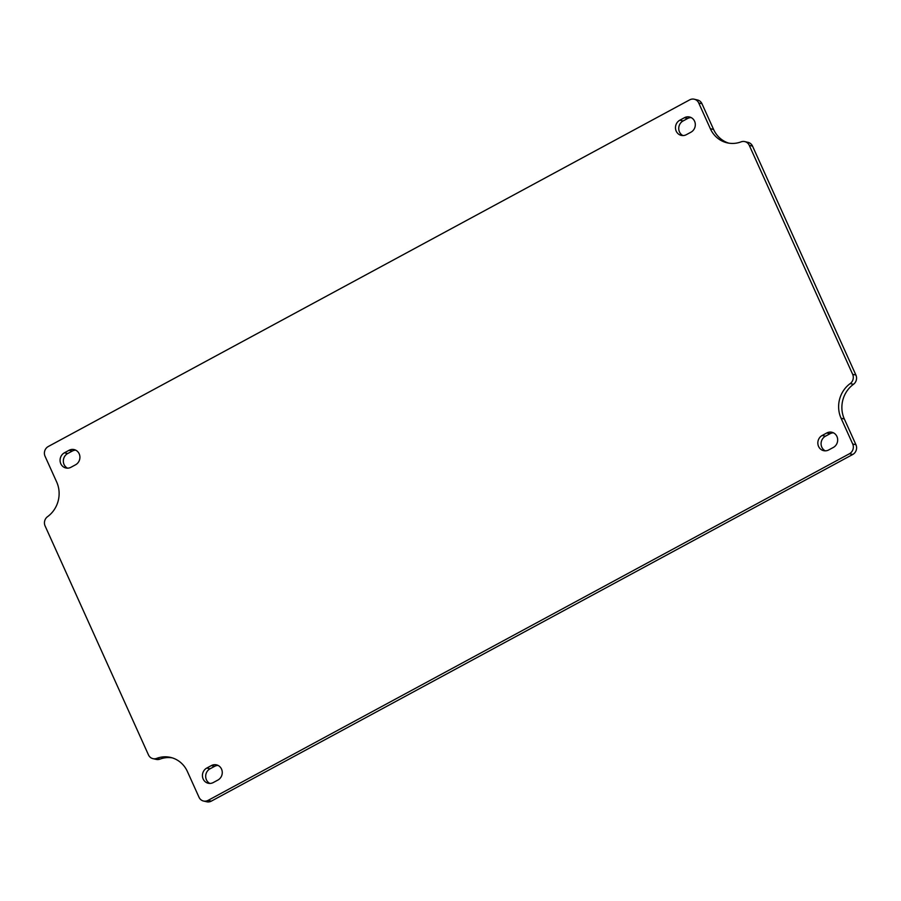 <?xml version="1.0" encoding="UTF-8"?>
<svg xmlns="http://www.w3.org/2000/svg" width="901" height="901" viewBox="0 0 901 901"><rect width="100%" height="100%" fill="white"/><g stroke="black" fill="none" stroke-linecap="round" stroke-linejoin="round"><path stroke-width="1.35" d="M172.204 757.854A27.221 25.318 -76.9 0 0 159.916 759.138L156.661 758.383A7.264 6.746 103.1 0 1 148.462 754.88L45.095 525.947A7.264 6.746 103.1 0 1 47.528 516.69A27.221 25.318 103.1 0 0 56.673 482.001L45.05 456.255A7.264 6.746 103.1 0 1 48.271 446.513L689.693 99.853A7.264 6.746 103.1 0 1 698.726 102.984L701.98 103.739A7.264 6.746 -76.9 0 0 697.498 99.977L694.243 99.223M701.98 103.739L713.603 129.474A27.221 25.318 -76.9 0 0 728.796 143.146M752.538 146.12A7.264 6.746 -76.9 0 0 748.055 142.358L744.8 141.603A7.264 6.746 103.1 0 1 749.283 145.365L752.538 146.12L855.905 375.053L852.65 374.298L749.283 145.365M852.65 374.298A7.264 6.746 103.1 0 1 850.217 383.556L853.472 384.31A7.264 6.746 -76.9 0 0 855.905 375.053M853.472 384.31A27.221 25.318 -76.9 0 0 844.327 418.999L855.95 444.745L852.695 443.979A7.264 6.746 103.1 0 1 849.474 453.732L852.729 454.487A7.264 6.746 -76.9 0 0 855.95 444.745M852.729 454.487L211.307 801.147L208.052 800.392L849.474 453.732M208.052 800.392A7.264 6.746 103.1 0 1 203.502 801.023L206.757 801.777A7.264 6.746 -76.9 0 0 211.307 801.147M152.945 758.642L156.2 759.397A7.264 6.746 -76.9 0 0 159.916 759.138M75.718 450.162A8.165 7.591 -76.9 0 0 72.283 451.063L67.688 453.541A8.165 7.591 -76.9 0 0 63.329 460.952A8.165 7.591 -76.9 0 0 67.53 468.171M691.123 117.569A8.165 7.591 -76.9 0 0 687.688 118.47L683.093 120.948A8.165 7.591 -76.9 0 0 678.735 128.359A8.165 7.591 -76.9 0 0 682.935 135.567M833.47 432.829A8.165 7.591 -76.9 0 0 830.035 433.73L825.44 436.219A8.165 7.591 -76.9 0 0 821.081 443.619A8.165 7.591 -76.9 0 0 825.282 450.838M218.065 765.433A8.165 7.591 -76.9 0 0 214.629 766.334L210.034 768.812A8.165 7.591 -76.9 0 0 205.676 776.212A8.165 7.591 -76.9 0 0 209.877 783.431M698.726 102.984L710.348 128.719A27.221 25.318 103.1 0 0 727.152 142.831A27.221 25.318 103.1 0 0 741.084 141.862A7.264 6.746 103.1 0 1 744.8 141.603M203.502 801.023A7.264 6.746 103.1 0 1 199.02 797.261L187.397 771.526A27.221 25.318 103.1 0 0 170.593 757.414A27.221 25.318 103.1 0 0 156.661 758.383M64.433 452.786L69.028 450.309A8.165 7.591 103.1 0 1 74.141 449.588A8.165 7.591 103.1 0 1 79.885 456.48A8.165 7.591 103.1 0 1 75.56 464.781L70.965 467.27A8.165 7.591 103.1 0 1 65.852 467.979A8.165 7.591 103.1 0 1 60.108 461.098A8.165 7.591 103.1 0 1 64.433 452.786L67.688 453.541M679.838 120.193L684.433 117.716A8.165 7.591 103.1 0 1 689.547 116.995A8.165 7.591 103.1 0 1 695.279 123.888A8.165 7.591 103.1 0 1 690.966 132.188L686.371 134.666A8.165 7.591 103.1 0 1 681.257 135.387A8.165 7.591 103.1 0 1 675.513 128.494A8.165 7.591 103.1 0 1 679.838 120.193L683.093 120.948M822.185 435.465L826.78 432.976A8.165 7.591 103.1 0 1 831.893 432.266A8.165 7.591 103.1 0 1 837.637 439.147A8.165 7.591 103.1 0 1 833.312 447.459L828.717 449.937A8.165 7.591 103.1 0 1 823.604 450.658A8.165 7.591 103.1 0 1 817.871 443.765A8.165 7.591 103.1 0 1 822.185 435.465L825.44 436.219M206.779 768.057L211.375 765.58A8.165 7.591 103.1 0 1 216.488 764.859A8.165 7.591 103.1 0 1 222.232 771.752A8.165 7.591 103.1 0 1 217.907 780.052L213.312 782.53A8.165 7.591 103.1 0 1 208.199 783.251A8.165 7.591 103.1 0 1 202.466 776.358A8.165 7.591 103.1 0 1 206.779 768.057L210.034 768.812M852.695 443.979L841.072 418.244A27.221 25.318 103.1 0 1 850.217 383.556M72.283 451.063L69.028 450.309M687.688 118.47L684.433 117.716M826.78 432.976L830.035 433.73M211.375 765.58L214.629 766.334M710.348 128.719L713.603 129.474M841.072 418.244L844.327 418.999"/></g></svg>
